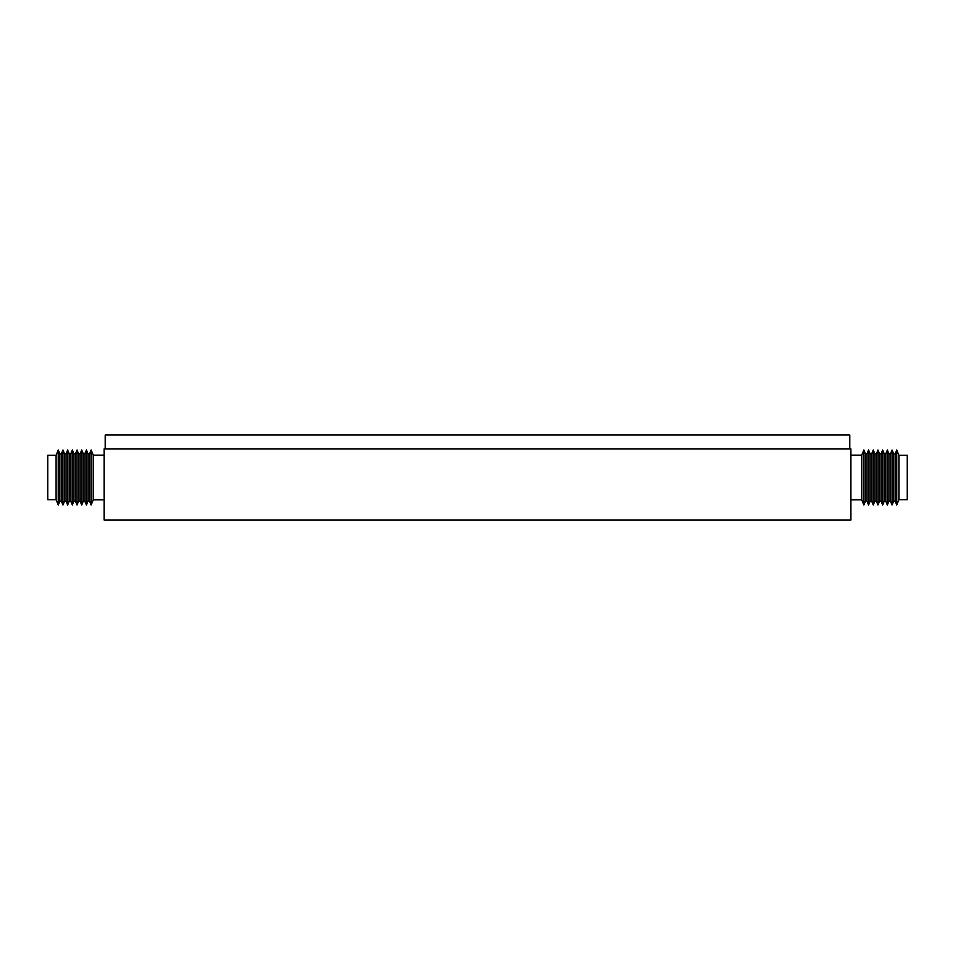 <?xml version="1.0" encoding="UTF-8"?>
<svg xmlns="http://www.w3.org/2000/svg" width="955" height="955" viewBox="0 0 955 955"><rect width="100%" height="100%" fill="white"/><g stroke="black" fill="none" stroke-linecap="round" stroke-linejoin="round"><path stroke-width="1.43" d="M104.095 448.874L850.905 448.874L850.905 519.986L104.095 519.986L104.095 448.874M898.894 458.901L898.894 499.763L907.25 499.763L907.25 455.237L898.894 455.237L898.894 458.901M895.181 453.804L895.181 501.196L893.605 501.196L893.605 453.804L895.181 453.804L896.745 449.996L896.745 505.004L898.894 499.763M890.478 453.804L890.478 501.196L888.914 501.196L888.914 453.804L890.478 453.804L892.042 449.996L892.042 505.004L893.605 501.196M885.786 453.804L885.786 501.196L884.223 501.196L884.223 453.804L885.786 453.804L887.35 449.996L887.35 505.004L888.914 501.196M881.095 453.804L881.095 501.196L879.519 501.196L879.519 453.804L881.095 453.804L882.659 449.996L882.659 505.004L884.223 501.196M876.392 453.804L876.392 501.196L874.828 501.196L874.828 453.804L876.392 453.804L877.955 449.996L877.955 505.004L879.519 501.196M871.7 453.804L871.7 501.196L870.136 501.196L870.136 453.804L871.7 453.804L873.264 449.996L873.264 505.004L874.828 501.196M867.009 453.804L867.009 501.196L865.433 501.196L865.433 453.804L867.009 453.804L868.573 449.996L868.573 505.004L870.136 501.196M850.905 455.141L861.756 455.141L863.869 449.996L863.869 505.004L865.433 501.196M861.756 455.141L861.756 499.859L863.869 505.004M56.106 499.763L56.106 455.237L58.255 449.996L58.255 505.004L56.106 499.763L47.75 499.763L47.75 455.237L56.106 455.237M61.395 501.196L62.958 505.004L62.958 449.996L61.395 453.804L61.395 501.196L59.819 501.196L59.819 453.804L58.255 449.996M66.086 501.196L67.65 505.004L67.65 449.996L66.086 453.804L66.086 501.196L64.522 501.196L64.522 453.804L62.958 449.996M70.777 501.196L72.341 505.004L72.341 449.996L70.777 453.804L70.777 501.196L69.214 501.196L69.214 453.804L67.65 449.996M75.481 501.196L77.045 505.004L77.045 449.996L75.481 453.804L75.481 501.196L73.905 501.196L73.905 453.804L72.341 449.996M80.172 501.196L81.736 505.004L81.736 449.996L80.172 453.804L80.172 501.196L78.608 501.196L78.608 453.804L77.045 449.996M84.864 501.196L86.428 505.004L86.428 449.996L84.864 453.804L84.864 501.196L83.3 501.196L83.3 453.804L81.736 449.996M89.567 501.196L91.131 505.004L91.131 449.996L89.567 453.804L89.567 501.196L87.991 501.196L87.991 453.804L86.428 449.996M104.095 499.859L93.244 499.859L93.244 455.141L91.131 449.996M105.217 448.874L105.217 435.014L849.783 435.014L849.783 448.874M895.181 501.196L896.745 505.004M890.478 501.196L892.042 505.004M885.786 501.196L887.35 505.004M881.095 501.196L882.659 505.004M876.392 501.196L877.955 505.004M871.7 501.196L873.264 505.004M867.009 501.196L868.573 505.004M850.905 499.859L861.756 499.859M865.433 453.804L863.869 449.996M870.136 453.804L868.573 449.996M874.828 453.804L873.264 449.996M879.519 453.804L877.955 449.996M884.223 453.804L882.659 449.996M888.914 453.804L887.35 449.996M893.605 453.804L892.042 449.996M898.894 455.237L896.745 449.996M59.819 501.196L58.255 505.004M64.522 501.196L62.958 505.004M69.214 501.196L67.65 505.004M73.905 501.196L72.341 505.004M78.608 501.196L77.045 505.004M83.3 501.196L81.736 505.004M87.991 501.196L86.428 505.004M93.244 499.859L91.131 505.004M104.095 455.141L93.244 455.141M89.567 453.804L87.991 453.804M84.864 453.804L83.3 453.804M80.172 453.804L78.608 453.804M75.481 453.804L73.905 453.804M70.777 453.804L69.214 453.804M66.086 453.804L64.522 453.804M61.395 453.804L59.819 453.804"/></g></svg>
